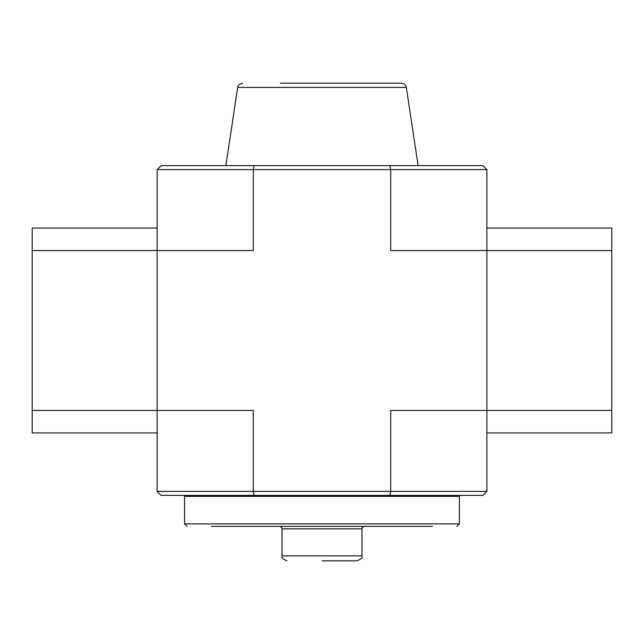 <?xml version="1.0" encoding="UTF-8"?>
<svg xmlns="http://www.w3.org/2000/svg" width="644" height="644" viewBox="0 0 644 644"><rect width="100%" height="100%" fill="white"/><g stroke="black" fill="none" stroke-linecap="round" stroke-linejoin="round"><path stroke-width="0.97" d="M389.902 495.381L390.699 491.38L486.888 491.38L482.887 495.381L161.113 495.381L157.112 491.38L157.112 169.605L161.113 165.605L254.098 165.605L253.301 169.605L486.888 169.605L482.887 165.605L254.098 165.605M486.888 491.38L486.888 169.605M486.888 432.921L611.8 432.921L611.8 410.437L390.699 410.437L390.699 491.38L253.301 491.38L253.301 410.437L32.2 410.437L32.2 432.921L157.112 432.921M611.8 410.437L611.8 250.548L390.699 250.548L390.699 169.605L389.902 165.605M157.112 228.065L32.2 228.065L32.2 250.548L253.301 250.548L253.301 169.605L157.112 169.605M157.112 491.38L253.301 491.38L254.098 495.381M225.875 165.605L237.668 87.415L406.332 87.415L418.125 165.605M406.332 87.415C405.728 84.783 404.086 83.366 401.389 83.165L363.627 83.165M280.373 83.165L401.389 83.165M322 560.835L356.977 560.835L322 560.835M356.977 560.835C361.332 559.016 362.999 557.35 361.976 555.836L282.024 555.836L282.024 528.861C282.41 528.024 281.573 527.186 279.528 526.357L432.526 526.357M391.56 526.357L343.397 526.357M300.603 526.357L279.44 526.357M211.474 526.357L322 526.357M231.953 526.357L238.465 526.357M459.405 523.862L184.595 523.862L184.595 496.379L459.405 496.379L459.405 523.862L456.91 526.357M611.8 250.548L611.8 228.065L486.888 228.065M32.2 250.548L32.2 410.437M282.024 528.861L361.976 528.861C361.59 528.024 362.427 527.186 364.472 526.357M237.668 87.415C238.642 86.344 236.187 85.298 242.611 83.165M451.412 496.379L451.412 495.381M192.588 496.379L192.588 495.381M282.024 555.836C281.001 557.35 282.668 559.016 287.023 560.835M361.976 555.836L361.976 528.861M184.595 523.862L187.09 526.357"/></g></svg>
